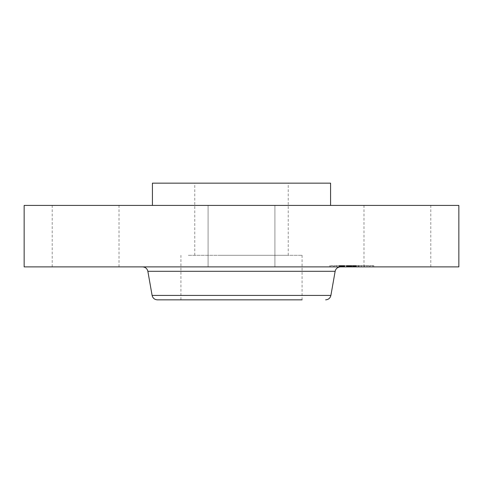 <?xml version="1.0" encoding="UTF-8"?>
<svg xmlns="http://www.w3.org/2000/svg" width="483" height="483" viewBox="0 0 483 483"><rect width="100%" height="100%" fill="white"/><g stroke="black" fill="none" stroke-linecap="round" stroke-linejoin="round"><path stroke-width="0.36" stroke-dasharray="2.42 1.81" d="M188.34 255.308L302.074 255.308L188.34 255.308M219.101 255.308L288.224 255.308L219.101 255.308M263.899 183.154L194.776 183.154L263.899 183.154M330.577 183.154L152.423 183.154M198.797 205.426L330.577 205.426L198.797 205.426M458.85 205.426L24.15 205.426M426.7 205.426L363.983 205.426L426.7 205.426M257.517 205.426L208.095 205.426L257.517 205.426M114.93 205.426L52.212 205.426L114.93 205.426M458.85 266.888L24.15 266.888M288.919 266.888L142.594 266.888L288.919 266.888M281.831 299.846L157.373 299.846M302.074 255.308L302.074 299.846L188.34 299.846M257.517 266.888L208.095 266.888L257.517 266.888M56.3 266.888L119.017 266.888L56.3 266.888M368.07 266.888L430.788 266.888L368.07 266.888M336.138 266.888L373.776 266.888L336.138 266.888M339.446 266.888L369.097 266.888L339.446 266.888M347.211 266.888L361.574 266.888L347.06 266.888L347.211 265.553L349.934 265.553L339.362 265.553L361.574 265.553L347.211 265.553M347.283 266.888L350.151 266.888L347.06 266.888L347.283 265.553L350.151 265.553L347.283 265.553M349.982 266.888L361.67 266.888L349.861 266.888L349.982 265.553M339.362 266.888L355.271 266.888L339.362 266.888L339.362 265.553M339.67 266.888L342.616 266.888L339.259 266.888L339.67 266.888L339.664 265.553L339.259 265.553L340.068 265.553L339.664 265.553L339.67 266.888M346.734 266.888L343.787 266.888L346.734 266.888L346.806 265.553L343.787 265.553L346.734 265.553M348.46 266.888L355.609 266.888L347.066 266.888L348.46 266.888L348.448 265.553L347.066 265.553L355.609 265.553L348.448 265.553L348.46 266.888M336.85 266.888L339.126 266.888L336.85 266.888M331.072 266.888L333.355 266.888L331.072 266.888M364.719 266.888L367.002 266.888L364.719 266.888M350.785 266.888L353.067 266.888L350.392 266.888L353.067 266.888L350.392 266.888L350.785 266.888L350.791 265.553L353.067 265.553L350.392 265.553L353.067 265.553L350.785 265.553L350.779 266.888M372.381 266.888L370.099 266.888L372.381 266.888M346.903 265.553L346.915 266.888L346.903 265.553M346.293 265.553L344.047 265.553L347.319 265.553L346.293 265.553L346.293 266.888M342.538 265.553L342.205 265.553L342.525 265.553L342.55 266.888L342.538 265.553L342.525 266.888M342.519 265.553L342.519 266.888M342.725 265.553L342.731 266.888M343.069 265.553L344.47 265.553L343.069 265.553L343.069 266.888M344.675 265.553L347.905 265.553L344.675 265.553L344.687 266.888L344.675 265.553M342.187 265.553L342.187 266.888L342.181 265.553M346.389 266.888L346.389 265.553M346.432 266.888L346.432 265.553M349.269 266.888L349.269 265.553M349.493 266.888L349.493 265.553M349.722 266.888L349.722 265.553M349.946 266.888L349.94 265.553M350.175 266.888L350.169 265.553M350.41 266.888L350.41 265.553L350.429 266.888M350.64 266.888L350.64 265.553M350.875 266.888L350.875 265.553L350.857 266.888M351.111 266.888L351.111 265.553M351.346 266.888L351.346 265.553L351.352 266.888M351.582 266.888L351.582 265.553M351.642 266.888L351.642 265.553L351.666 266.888M351.455 266.888L351.455 265.553M351.268 266.888L351.268 265.553M351.087 266.888L351.087 265.553L351.069 266.888M350.918 266.888L350.918 265.553L350.924 266.888M350.749 266.888L350.749 265.553M350.592 266.888L350.592 265.553M350.441 266.888L350.453 265.553M350.296 266.888L350.296 265.553L350.29 266.888M350.03 266.888L350.03 265.553L350.036 266.888M349.837 266.888L349.837 265.553L349.831 266.888M350.157 266.888L350.151 265.553M350.567 266.888L350.567 265.553M350.712 266.888L350.712 265.553M351.008 266.888L351.008 265.553L351.026 266.888M351.159 266.888L351.159 265.553M351.322 266.888L351.322 265.553M351.479 266.888L351.479 265.553M351.503 266.888L351.503 265.553M351.207 266.888L351.207 265.553M350.803 266.888L350.803 265.553M350.682 266.888L350.682 265.553L350.694 266.888M350.344 266.888L350.344 265.553L350.35 266.888M353.272 266.888L353.272 265.553M355.271 266.888L355.271 265.553L355.289 266.888M351.926 266.888L351.926 265.553M351.908 266.888L351.908 265.553M348.478 266.888L348.478 265.553M344.047 266.888L344.047 265.553L344.053 266.888M347.319 266.888L347.319 265.553M344.506 266.888L344.506 265.553M344.343 266.888L344.343 265.553M344.186 266.888L344.186 265.553M343.926 266.888L343.926 265.553L343.926 266.888M343.769 266.888L343.769 265.553L343.787 266.888M343.618 266.888L343.618 265.553M343.485 266.888L343.485 265.553M343.359 266.888L343.359 265.553M343.244 266.888L343.244 265.553L343.22 266.888M343.141 266.888L343.141 265.553M343.045 266.888L343.045 265.553L343.039 266.888M342.96 266.888L342.96 265.553M342.827 266.888L342.827 265.553M342.646 266.888L342.646 265.553M342.592 266.888L342.598 265.553M342.477 266.888L342.483 265.553M342.459 266.888L342.459 265.553L342.435 266.888M342.876 266.888L342.876 265.553L342.876 266.888M343.292 266.888L343.292 265.553M343.552 266.888L343.552 265.553M344.113 266.888L344.113 265.553M344.294 266.888L344.294 265.553M347.488 266.888L347.488 265.553M347.905 266.888L347.905 265.553M344.717 266.888L344.717 265.553M344.47 266.888L344.47 265.553L344.47 266.888M343.818 266.888L343.818 265.553M343.419 266.888L343.419 265.553M342.393 266.888L342.393 265.553M342.314 266.888L342.616 265.553L340.05 265.553L342.32 265.553L342.32 266.888L342.332 265.553M342.254 266.888L342.254 265.553M342.212 266.888L342.212 265.553L342.205 266.888M342.242 266.888L342.242 265.553M342.296 266.888L342.296 265.553M342.356 266.888L342.356 265.553L342.344 266.888M341.62 266.888L341.62 265.553M341.463 266.888L341.463 265.553M341.324 266.888L341.324 265.553M341.185 266.888L341.185 265.553M340.95 266.888L340.95 265.553M340.738 266.888L340.738 265.553M340.497 266.888L340.497 265.553M340.364 266.888L340.364 265.553M340.225 266.888L340.225 265.553M340.068 266.888L340.068 265.553M355.512 265.553L355.893 265.553L355.512 265.553L355.512 266.888M355.989 265.553L355.989 266.888M356.363 265.553L356.363 266.888M353.327 265.553L352.53 265.553L353.327 265.553L353.327 266.888M353.798 265.553L354.908 265.553L353.798 265.553L353.798 266.888L353.791 265.553M355.035 265.553L356.116 265.553L355.035 265.553L355.035 266.888M356.291 265.553L356.291 266.888M350.115 265.553L350.115 266.888L350.115 265.553M347.06 266.888L347.06 265.553L347.066 266.888M355.403 266.888L355.41 265.553M355.627 266.888L355.627 265.553L355.627 266.888M355.748 266.888L355.748 265.553M355.868 266.888L355.868 265.553L355.893 266.888M356.11 266.888L356.116 265.553M356.237 266.888L356.237 265.553L356.237 266.888M356.412 266.888L356.412 265.553M356.062 266.888L356.062 265.553M355.723 266.888L355.723 265.553M355.56 266.888L355.56 265.553L355.542 266.888M355.234 266.888L355.234 265.553M355.077 266.888L355.077 265.553M354.927 266.888L354.908 265.553M354.776 266.888L354.776 265.553M354.625 266.888L354.625 265.553M354.474 266.888L354.474 265.553M354.317 266.888L354.317 265.553L354.317 266.888M354.16 266.888L354.16 265.553M353.997 266.888L353.997 265.553M353.834 266.888L353.834 265.553M353.665 266.888L353.665 265.553M353.496 266.888L353.496 265.553L353.496 266.888M353.151 266.888L353.151 265.553M353.025 266.888L353.025 265.553M352.898 266.888L352.898 265.553M352.777 266.888L352.777 265.553M352.65 266.888L352.65 265.553M352.53 266.888L352.53 265.553M352.94 266.888L352.94 265.553M353.339 266.888L353.339 265.553M353.647 266.888L353.647 265.553L353.659 266.888M353.942 266.888L353.942 265.553M354.087 266.888L354.087 265.553M354.226 266.888L354.226 265.553M354.365 266.888L354.365 265.553M354.504 266.888L354.504 265.553M354.637 266.888L354.637 265.553M355.18 266.888L355.18 265.553M355.325 266.888L355.325 265.553M355.476 266.888L355.476 265.553M355.79 266.888L355.79 265.553M355.953 266.888L355.953 265.553M355.965 266.888L355.965 265.553M355.82 266.888L355.82 265.553M355.681 266.888L355.681 265.553M355.15 266.888L355.15 265.553M354.679 266.888L354.679 265.553M354.437 266.888L354.437 265.553M354.19 266.888L354.19 265.553M354.057 266.888L354.057 265.553M353.93 266.888L353.93 265.553M353.52 266.888L353.52 265.553M353.043 266.888L353.043 265.553M359.823 266.888L359.823 265.553M361.574 266.888L361.574 265.553M358.458 266.888L358.458 265.553M358.519 266.888L358.519 265.553M351.05 266.888L351.05 265.553M350.664 266.888L350.664 265.553L350.652 266.888M350.537 266.888L350.537 265.553L350.537 266.888M350.272 266.888L350.272 265.553L350.253 266.888M349.758 266.888L349.758 265.553L349.752 266.888M349.698 266.888L349.698 265.553M349.65 266.888L349.662 265.553M349.62 266.888L349.62 265.553L349.62 266.888M349.595 266.888L349.595 265.553L349.614 266.888M349.825 266.888L349.825 265.553M349.903 266.888L349.915 265.553M349.777 266.888L349.777 265.553M349.457 266.888L349.457 265.553M349.3 266.888L349.3 265.553L349.306 266.888M349.149 266.888L349.149 265.553M348.998 266.888L348.998 265.553L349.004 266.888M348.859 266.888L348.859 265.553M348.714 266.888L348.714 265.553M348.581 266.888L348.581 265.553M343.866 266.888L343.866 265.553M346.806 266.888L346.806 265.553M347.132 266.888L347.132 265.553M347.349 266.888L347.349 265.553M347.579 266.888L347.579 265.553M347.826 266.888L347.826 265.553M348.092 266.888L348.092 265.553M348.382 266.888L348.382 265.553M348.684 266.888L348.684 265.553M349.342 266.888L349.342 265.553M348.968 266.888L348.968 265.553M348.648 266.888L348.648 265.553M348.34 266.888L348.34 265.553M348.05 266.888L348.05 265.553M347.778 266.888L347.778 265.553M347.519 266.888L347.519 265.553M339.265 266.888L339.265 265.553M339.259 266.888L339.259 265.553M340.418 266.888L340.418 265.553M340.775 266.888L340.775 265.553M341.113 266.888L341.113 265.553M341.759 266.888L341.759 265.553M342.061 266.888L342.061 265.553L342.055 266.888M342.616 266.888L342.616 265.553M342.568 266.888L342.568 265.553M341.771 266.888L341.771 265.553L341.783 266.888M341.143 266.888L341.143 265.553M340.805 266.888L340.805 265.553M340.443 266.888L340.443 265.553M349.861 265.553L349.879 266.888M358.253 265.553L351.153 265.553L361.67 265.553L358.253 265.553L358.253 266.888M350.097 266.888L350.097 265.553L350.097 266.888M350.241 266.888L350.241 265.553M350.332 266.888L350.332 265.553M351.153 266.888L351.153 265.553L351.135 266.888M358.38 266.888L358.38 265.553M361.646 266.888L361.646 265.553M361.67 266.888L361.67 265.553M358.193 266.888L358.193 265.553M357.994 266.888L357.994 265.553M350.827 266.888L350.827 265.553M355.609 265.553L355.597 266.888L355.609 265.553M351.63 266.888L351.63 265.553M351.865 266.888L351.865 265.553M351.376 266.888L351.376 265.553M336.138 265.553L373.776 265.553L336.138 265.553M364.013 265.553L334.357 265.553L364.013 265.553M338.74 265.553L336.458 265.553L338.74 265.553M332.962 265.553L330.686 265.553L332.962 265.553M366.609 265.553L364.327 265.553L366.609 265.553M370.491 265.553L372.773 265.553L370.491 265.553M335.142 271.301L147.858 271.301M330.891 295.427L152.109 295.427M343.739 266.888L343.739 265.553M342.139 266.888L342.139 265.553M341.958 266.888L341.958 265.553M339.905 266.888L339.905 265.553M339.736 266.888L339.736 265.553M339.555 266.888L339.555 265.553M288.224 255.308L288.224 183.154M194.776 255.308L194.776 183.154M274.905 266.888L274.905 205.426L274.905 266.888M208.095 266.888L208.095 205.426L208.095 266.888M119.017 266.888L119.017 205.426M52.212 266.888L52.212 205.426M430.788 266.888L430.788 205.426M363.983 266.888L363.983 205.426M180.926 299.846L180.926 255.308M329.684 265.553L329.684 266.888M373.776 265.553L373.776 266.888M369.097 265.553L369.097 266.888M334.357 265.553L334.357 266.888M339.126 265.553L339.126 266.888L339.126 265.553M336.458 265.553L336.458 266.888L336.458 265.553M333.355 265.553L333.355 266.888M330.686 265.553L330.686 266.888M367.002 265.553L367.002 266.888L367.002 265.553M364.327 265.553L364.327 266.888L364.327 265.553M353.067 265.553L353.067 266.888L353.067 265.553M350.392 265.553L350.392 266.888L350.392 265.553M370.099 265.553L370.099 266.888M372.773 265.553L372.773 266.888"/><path stroke-width="0.72" d="M152.423 205.426L152.423 183.154L330.577 183.154L330.577 205.426M24.15 205.426L458.85 205.426L458.85 266.888L24.15 266.888L24.15 205.426M152.109 295.427L147.858 271.301L335.142 271.301L330.891 295.427L152.109 295.427C152.797 298.168 154.554 299.641 157.373 299.846L302.074 299.846M188.34 299.846L281.831 299.846M335.142 271.301C335.83 268.56 337.587 267.093 340.406 266.888M147.858 271.301C147.17 268.56 145.413 267.093 142.594 266.888M330.891 295.427C330.203 298.168 328.446 299.641 325.627 299.846"/></g></svg>
